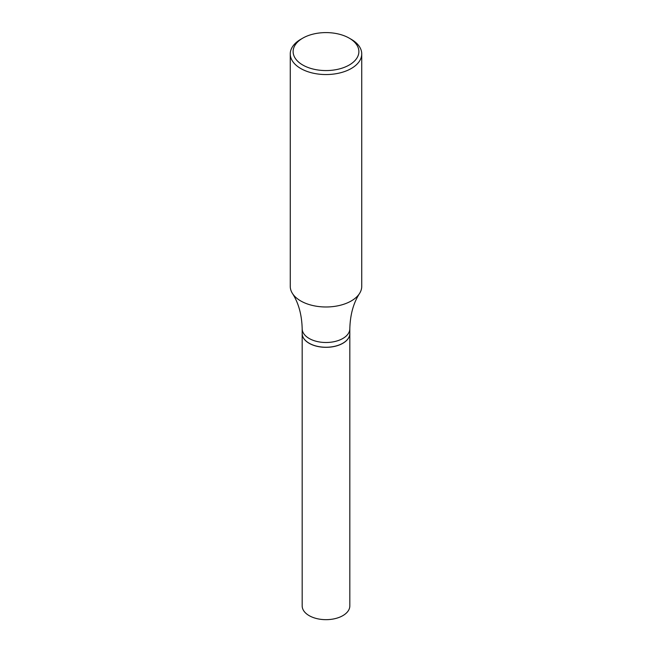 <?xml version="1.0" encoding="UTF-8"?>
<svg xmlns="http://www.w3.org/2000/svg" width="652" height="652" viewBox="0 0 652 652"><rect width="100%" height="100%" fill="white"/><g stroke="black" fill="none" stroke-linecap="round" stroke-linejoin="round"><path stroke-width="0.98" d="M302.178 333.531A23.822 13.757 0 0 0 302.178 333.571L302.178 605.912A23.822 13.757 0 0 0 309.154 615.635A23.822 13.757 0 0 0 335.12 618.618A23.822 13.757 0 0 0 349.822 605.912L349.822 333.571A23.822 13.757 0 0 0 349.822 333.531M302.178 333.571A23.822 13.757 0 0 0 309.154 343.294A23.822 13.757 0 0 0 335.12 346.277A23.822 13.757 0 0 0 349.822 333.571M302.748 38.158L300.727 39.324A35.738 20.636 0 0 0 290.262 53.912L290.262 286.35A35.738 20.636 0 0 0 292.422 293.416A35.738 20.636 0 0 0 300.727 300.939A35.738 20.636 0 0 0 359.578 293.416A35.738 20.636 0 0 0 361.738 286.35L361.738 53.912A35.738 20.636 0 0 0 351.273 39.324L349.252 38.158A32.877 18.981 0 0 0 302.748 38.158A32.877 18.981 0 0 0 302.748 65.004A32.877 18.981 0 0 0 349.252 65.004A32.877 18.981 0 0 0 349.252 38.158L351.273 39.324M290.262 53.912A35.738 20.636 0 0 0 300.727 68.509A35.738 20.636 0 0 0 339.676 72.975A35.738 20.636 0 0 0 361.738 53.912M349.822 328.747A23.822 13.757 0 0 1 335.12 341.452A23.822 13.757 0 0 1 309.154 338.469A23.822 13.757 0 0 1 302.178 328.747L302.178 333.49A23.822 13.757 0 0 0 309.154 343.221L309.219 343.254A23.733 13.7 0 0 0 342.781 343.254A23.733 13.7 0 0 0 342.813 343.237A23.822 13.757 0 0 0 349.822 333.49L349.822 328.747C350.189 314.729 353.433 302.952 359.578 293.416M309.219 343.254L309.154 343.221A23.822 13.757 0 0 0 342.846 343.221L342.781 343.254M302.178 328.747C301.811 314.729 298.567 302.952 292.422 293.416"/></g></svg>
